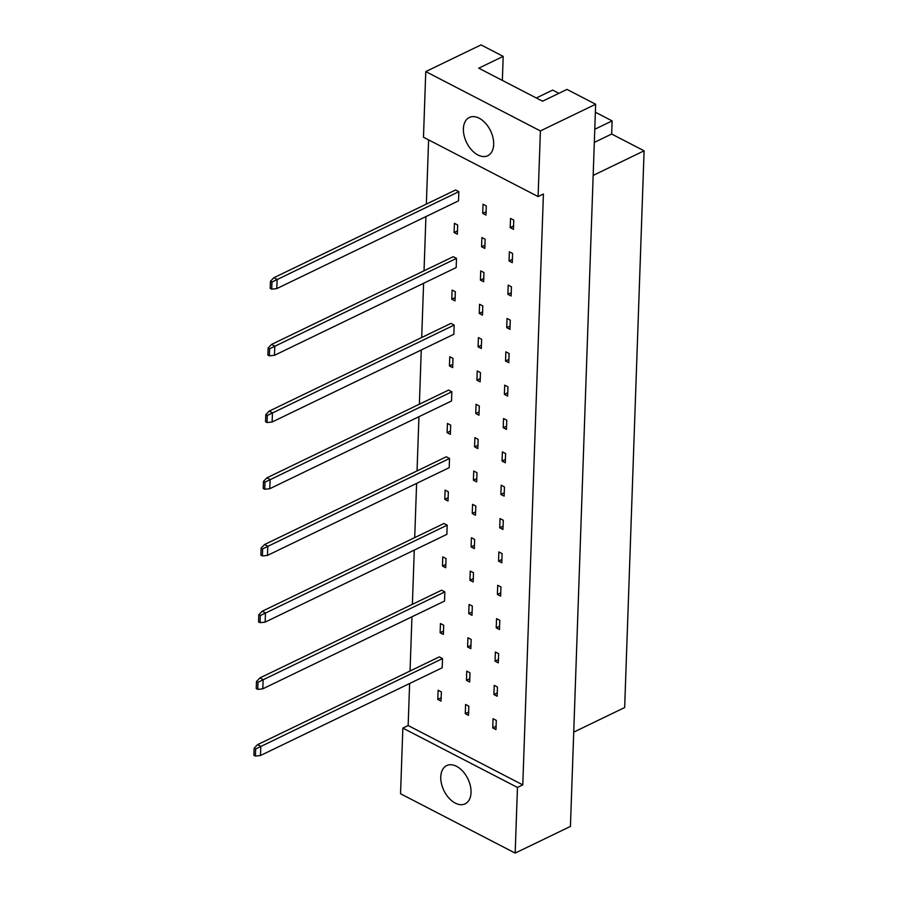 <?xml version="1.0" encoding="UTF-8"?>
<svg xmlns="http://www.w3.org/2000/svg" width="898" height="898" viewBox="0 0 898 898"><rect width="100%" height="100%" fill="white"/><g stroke="black" fill="none" stroke-linecap="round" stroke-linejoin="round"><path stroke-width="1.35" d="M493.676 144.443A21.238 13.347 64.2 0 1 487.771 155.724A21.238 13.347 64.2 0 1 471.562 149.944A21.238 13.347 64.2 0 1 463.402 128.762A21.238 13.347 64.2 0 1 469.306 117.481A21.238 13.347 64.2 0 1 485.526 123.262A21.238 13.347 64.2 0 1 493.676 144.443M471.046 792.552A21.238 13.347 64.2 0 1 465.142 803.845A21.238 13.347 64.2 0 1 448.921 798.064A21.238 13.347 64.2 0 1 440.772 776.882A21.238 13.347 64.2 0 1 446.676 765.59A21.238 13.347 64.2 0 1 462.897 771.371A21.238 13.347 64.2 0 1 471.046 792.552M273.868 277.729L455.589 189.983L458.833 191.667L458.508 200.86L276.797 288.595L277.112 279.401L273.868 277.729L270.444 281.276L270.197 288.37L271.712 289.156L271.959 282.062L270.444 281.276M482.731 213.398L483.057 204.205L486.301 205.889L485.975 215.082L482.731 213.398L486.099 211.771M510.199 227.621L510.524 218.427L513.768 220.111L513.443 229.304L510.199 227.621L513.566 225.993M454.096 232.526L454.422 223.333L457.666 225.016L457.351 234.21L454.096 232.526L457.464 230.909M481.564 246.748L481.889 237.555L485.133 239.238L484.819 248.432L481.564 246.748L484.931 245.132M509.043 260.97L509.357 251.777L512.601 253.461L512.287 262.654L509.043 260.97L512.399 259.354M271.544 344.428L453.254 256.682L456.498 258.366L456.184 267.559L274.462 355.305L274.788 346.112L271.544 344.428L268.12 347.975L267.873 355.069L269.389 355.855L269.636 348.761L268.12 347.975M480.408 280.097L480.722 270.904L483.966 272.588L483.652 281.781L480.408 280.097L483.764 278.481M507.875 294.32L508.189 285.126L511.433 286.81L511.119 296.003L507.875 294.32L511.231 292.703M451.773 299.225L452.098 290.043L455.342 291.715L455.017 300.909L451.773 299.225L455.129 297.608M479.24 313.447L479.566 304.265L482.81 305.937L482.484 315.131L479.24 313.447L482.596 311.831M506.708 327.669L507.033 318.487L510.277 320.159L509.952 329.353L506.708 327.669L510.064 326.053M269.209 411.127L450.931 323.392L454.175 325.065L453.849 334.258L272.128 422.004L272.453 412.811L269.209 411.127L265.786 414.685L265.539 421.768L267.054 422.554L267.301 415.471L265.786 414.685M478.073 346.808L478.398 337.614L481.642 339.287L481.317 348.48L478.073 346.808L481.44 345.18M505.54 361.018L505.866 351.836L509.11 353.509L508.784 362.702L505.54 361.018L508.908 359.402M449.438 365.935L449.763 356.742L453.007 358.425L452.682 367.608L449.438 365.935L452.805 364.307M476.905 380.157L477.231 370.964L480.475 372.636L480.149 381.83L476.905 380.157L480.273 378.529M504.373 394.379L504.698 385.186L507.942 386.858L507.628 396.052L504.373 394.379L507.74 392.752M266.886 477.837L448.596 390.091L451.84 391.775L451.526 400.968L269.804 488.703L270.13 479.51L266.886 477.837L263.462 481.384L263.215 488.478L264.719 489.264L264.977 482.17L263.462 481.384M475.749 413.507L476.063 404.313L479.308 405.997L478.993 415.179L475.749 413.507L479.105 411.879M503.217 427.729L503.531 418.535L506.775 420.219L506.461 429.401L503.217 427.729L506.573 426.101M447.114 432.634L447.44 423.441L450.684 425.124L450.358 434.318L447.114 432.634L450.47 431.018M474.582 446.856L474.907 437.663L478.151 439.346L477.826 448.54L474.582 446.856L477.938 445.228M502.049 461.078L502.375 451.885L505.619 453.569L505.293 462.762L502.049 461.078L505.406 459.45M264.551 544.536L446.272 456.79L449.516 458.474L449.191 467.667L267.469 555.402L267.795 546.22L264.551 544.536L261.127 548.083L260.88 555.177L262.396 555.963L262.643 548.869L261.127 548.083M473.414 480.206L473.74 471.012L476.984 472.696L476.658 481.889L473.414 480.206L476.782 478.589M500.882 494.428L501.207 485.234L504.452 486.918L504.126 496.111L500.882 494.428L504.249 492.811M444.779 499.333L445.105 490.14L448.349 491.823L448.023 501.017L444.779 499.333L448.147 497.716M472.247 513.555L472.573 504.362L475.817 506.045L475.491 515.239L472.247 513.555L475.614 511.939M499.715 527.777L500.04 518.584L503.284 520.268L502.959 529.461L499.715 527.777L503.082 526.161M262.227 611.235L443.938 523.5L447.182 525.173L446.867 534.366L265.146 622.112L265.471 612.919L262.227 611.235L258.804 614.793L258.557 621.876L260.061 622.662L260.319 615.568L258.804 614.793M471.091 546.904L471.405 537.722L474.649 539.395L474.335 548.588L471.091 546.904L474.447 545.288M498.558 561.127L498.873 551.944L502.117 553.617L501.802 562.81L498.558 561.127L501.915 559.51M442.456 566.043L442.781 556.85L446.025 558.522L445.7 567.716L442.456 566.043L445.812 564.415M469.923 580.265L470.249 571.072L473.493 572.744L473.167 581.938L469.923 580.265L473.28 578.638M497.391 594.476L497.716 585.294L500.961 586.966L500.635 596.16L497.391 594.476L500.747 592.86M259.892 677.945L441.614 590.199L444.858 591.883L444.532 601.065L262.811 688.811L263.136 679.618L259.892 677.945L256.469 681.492L256.222 688.586L257.737 689.361L257.984 682.278L256.469 681.492M468.756 613.615L469.082 604.421L472.326 606.094L472 615.287L468.756 613.615L472.112 611.987M496.224 627.837L496.549 618.643L499.793 620.316L499.468 629.509L496.224 627.837L499.58 626.209M440.121 632.742L440.447 623.549L443.691 625.233L443.365 634.426L440.121 632.742L443.489 631.114M467.589 646.964L467.914 637.771L471.158 639.455L470.833 648.637L467.589 646.964L470.956 645.336M495.056 661.186L495.382 651.993L498.626 653.677L498.3 662.859L495.056 661.186L498.424 659.559M257.569 744.644L439.279 656.898L442.523 658.582L442.209 667.775L260.487 755.51L260.813 746.317L257.569 744.644L254.145 748.191L253.898 755.285L255.402 756.071L255.661 748.977L254.145 748.191M466.432 680.314L466.747 671.12L469.991 672.804L469.676 681.997L466.432 680.314L469.789 678.686M493.9 694.536L494.214 685.342L497.458 687.026L497.144 696.219L493.9 694.536L497.256 692.908M437.797 699.441L438.123 690.248L441.367 691.931L441.041 701.125L437.797 699.441L441.154 697.825M465.265 713.663L465.591 704.47L468.835 706.154L468.509 715.347L465.265 713.663L468.621 712.047M492.733 727.885L493.058 718.692L496.302 720.376L495.977 729.569L492.733 727.885L496.089 726.269M538.104 196.583L423.474 137.237L425.764 71.582L540.394 130.928L538.104 196.583L543.413 194.013L522.782 784.886L517.461 787.445L515.171 853.1L570.432 826.418L595.655 104.247L540.394 130.928M502.352 80.405L503.194 56.383L481.025 44.9L425.764 71.582M595.655 104.247L566.997 89.407L542.549 101.216L478.746 68.181L503.194 56.383M515.171 853.1L400.542 793.753L402.843 728.098L517.461 787.445M409.623 683.501L408.152 725.528L402.843 728.098M428.604 139.886L426.359 204.093M425.921 216.586L424.036 270.803M423.598 283.297L421.701 337.502M421.263 349.996L419.377 404.201M418.939 416.694L417.042 470.911M416.605 483.405L414.708 537.61M414.281 550.104L412.384 604.309M411.946 616.803L410.049 671.008M573.721 732.139L624.66 707.545L644.102 150.819L611.661 134.026L612.122 120.893L595.374 112.216M593.163 175.413L644.102 150.819M594.779 129.267L612.122 120.893M558.882 93.325L552.64 90.092L536.308 97.983M594.319 142.4L611.661 134.026M408.152 725.528L522.782 784.886M442.523 658.582L255.661 748.977M255.402 756.071L260.487 755.51M444.858 591.883L257.984 682.278M257.737 689.361L262.811 688.811M447.182 525.173L260.319 615.568M260.061 622.662L265.146 622.112M449.516 458.474L262.643 548.869M262.396 555.963L267.469 555.402M451.84 391.775L264.977 482.17M264.719 489.264L269.804 488.703M454.175 325.065L267.301 415.471M267.054 422.554L272.128 422.004M456.498 258.366L269.636 348.761M269.389 355.855L274.462 355.305M458.833 191.667L271.959 282.062M271.712 289.156L276.797 288.595"/></g></svg>
